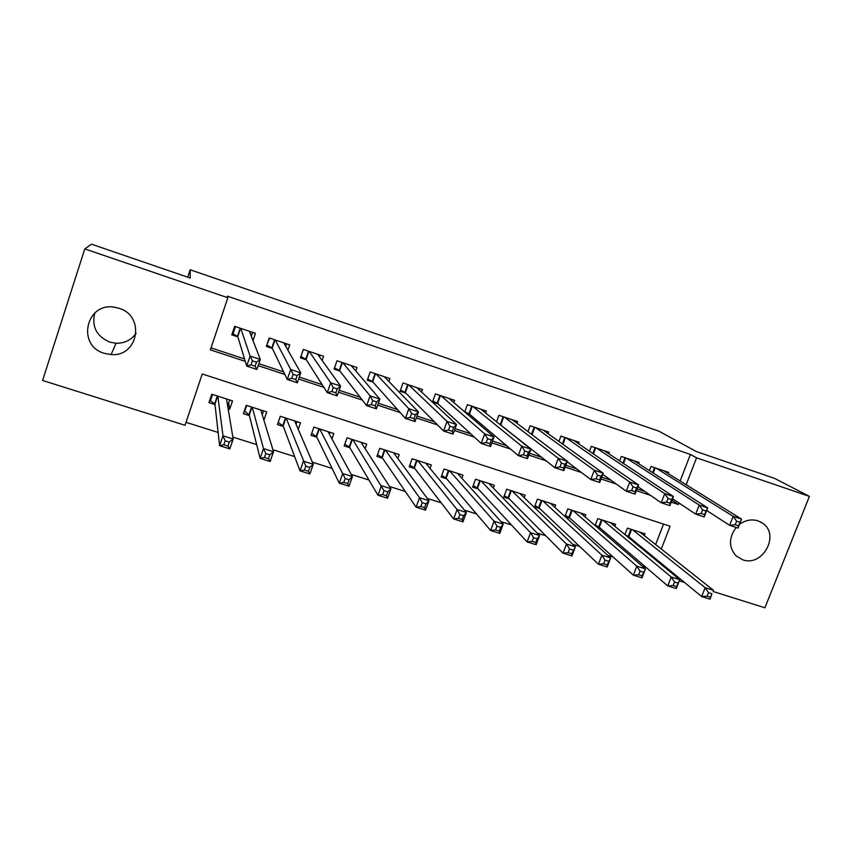 <?xml version="1.0" encoding="UTF-8"?>
<svg xmlns="http://www.w3.org/2000/svg" width="852" height="852" viewBox="0 0 852 852"><rect width="100%" height="100%" fill="white"/><g stroke="black" fill="none" stroke-linecap="round" stroke-linejoin="round"><path stroke-width="1.28" d="M136.128 333.217C131.357 340.033 124.669 343.377 116.053 343.26L109.748 342.11C96.468 336.252 91.494 326.529 94.838 312.94M119.024 308.307C145.575 315.922 138.333 357.063 111.101 354.57L104.359 353.356C76.254 345.656 86.105 301.597 114.86 307.295L119.024 308.307M739.536 524.342C745.436 520.103 751.581 518.943 757.982 520.849L762.327 523.021C780.592 534.31 762.742 567.4 742.614 559.743L735.99 555.802C728.609 547.101 728.673 537.655 736.171 527.473M661.28 549.039L670.098 526.227L202.254 373.964L185.022 425.286L42.6 380.461L84.774 248.89L91.515 244.204L190.252 278.05L190.177 269.754L658.809 431.144L696.457 451.592L774.457 478.334L809.4 496.375L764.915 607.796L713.113 591.49M684.582 582.512L679.3 580.851M186.013 422.326L218.133 432.454M232.852 437.097L256.676 444.606M272.917 449.728L294.654 456.587M312.375 462.178L332.078 468.387M351.248 474.426L368.98 480.017M389.534 486.503L405.35 491.487M427.257 498.399L441.208 502.797M464.425 510.124L476.556 513.948M501.051 521.669L511.424 524.938M537.154 533.054L545.802 535.78M572.725 544.268L579.711 546.473M607.796 555.334L613.163 557.027M642.376 566.239L646.157 567.432M253.001 340.566L255.462 333.334L234.673 326.337L231.787 334.868L237.868 336.902M287.912 350.172L289.744 344.868L269.221 337.967L266.335 346.434L272.331 348.436M322.131 360.439L323.579 356.253L303.323 349.437L300.426 357.84L306.347 359.821M355.774 370.929L356.977 367.5L336.987 360.769L334.08 369.108L339.927 371.067M388.917 381.504L389.939 378.586L370.215 371.951L367.297 380.226L373.07 382.154M421.591 392.069L422.496 389.545L403.017 382.985L400.089 391.206L405.786 393.113M453.828 402.581L454.627 400.355L435.393 393.89L432.465 402.037L438.088 403.923M485.64 413.018L486.354 411.037L467.365 404.647L464.734 411.921M517.036 423.369L517.686 421.58L498.942 415.275L496.567 421.751M548.028 433.615L548.635 431.996L530.114 425.766L527.952 431.602M578.636 443.764L579.19 442.284L560.904 436.128L558.923 441.432M608.861 453.807L609.382 452.444L591.309 446.363L589.488 451.219M638.712 463.744L639.192 462.476L621.353 456.47L619.649 460.943M627.594 536.781L629.639 537.431M596.634 526.856L600.074 527.963M565.281 516.813L570.148 518.367M554.822 507.334L555.685 505.012L537.42 499.134L534.502 506.951L539.848 508.665M524.236 497.706L525.173 495.182L506.674 489.218L503.766 497.099L509.176 498.835M493.244 488.004L494.277 485.225L475.544 479.197L472.647 487.131L478.121 488.878M461.859 478.228L462.987 475.139L444.03 469.037L441.134 477.024L446.672 478.803M430.058 468.398L431.304 464.936L412.112 458.749L409.216 466.8L414.828 468.6M397.82 458.536L399.226 454.595L379.779 448.333L376.903 456.448L382.58 458.269M365.125 448.674L366.733 444.126L347.041 437.79L344.165 445.958L349.927 447.801M331.95 438.887L333.824 433.53L313.877 427.097L311.012 435.329L316.848 437.204M298.232 429.301L300.5 422.784L280.287 416.277L277.433 424.573L283.333 426.458M263.886 420.174L266.729 411.91L246.26 405.307L243.406 413.667L249.391 415.584M651.152 556.164L651.471 555.344M655.625 544.566L663.527 524.097M644.325 535.642L645.028 533.799L627.423 528.123L624.942 534.598L628.797 536.739L701.686 596.549L705.158 587.699L713.561 590.351L639.905 532.149M614.856 526.302L615.613 524.321L597.784 518.58L595.133 525.567M585.026 516.855L585.835 514.725L567.794 508.91L564.94 516.493M228.123 408.768L229.667 409.269L232.521 400.887L211.775 394.199L208.932 402.623L215.002 404.562M680.162 480.997L690.418 454.435L227.335 296.145L227.846 297.753L210.359 349.842L245.259 361.376M211.019 347.861L244.535 358.948M258.859 363.687L283.641 371.887M299.308 377.074L322.162 384.646M339.139 390.259L360.13 397.202M378.363 403.241L397.533 409.588M417.001 416.032L434.403 421.793M455.053 428.62L470.741 433.817M492.541 441.027L506.557 445.671M529.465 453.253L541.872 457.354M565.856 465.298L576.676 468.877M601.714 477.163L611.012 480.24M637.062 488.856L644.857 491.434M671.898 500.39L672.59 500.614L673.176 499.102M668.192 473.563L668.65 472.381L651.013 466.449L649.426 470.602M500.316 424.754L501.477 425.137M466.502 413.433L469.984 414.594M190.177 269.754L187.717 277.177M84.774 248.89L227.846 297.753M690.418 454.435L696.553 457.833L809.4 496.375M671.206 502.169L678.48 504.565L679.065 503.042M686.158 484.713L696.553 457.833M258.188 365.646L284.877 374.475M298.637 379.023L323.898 387.372M338.468 392.186L362.345 400.078M377.692 405.147L400.216 412.592M416.319 417.917L437.534 424.924M454.372 430.494L474.308 437.087M491.86 442.88L510.55 449.068M528.783 455.085L546.281 460.868M565.174 467.12L581.49 472.509M601.033 478.973L616.209 483.989M636.369 490.656L650.438 495.3M656.743 560.765L657.062 559.934M672.59 500.614L678.48 504.565M228.602 403.113L229.667 409.269M736.639 521.147L735.223 524.747L738.599 525.854L740.015 522.265L736.639 521.147L733.167 516.344L741.581 519.145L738.056 528.102L729.642 525.322L733.167 516.344L656.168 468.185M663.516 470.655L741.581 519.145L740.015 522.265M735.223 524.747L729.642 525.322L706.713 510.508M738.599 525.854L738.056 528.102M711.899 593.727L710.089 599.18L701.686 596.549L707.139 596.219L710.504 597.273L711.899 593.727L708.534 592.662L707.139 596.219M632.567 529.784L705.158 587.699L708.534 592.662M710.089 599.18L710.504 597.273M702.591 509.869L701.185 513.5L704.604 514.629L706.02 511.008L702.591 509.869L699.194 505.076L707.724 507.909L704.21 516.94L695.669 514.118L699.194 505.076L626.571 458.227M634.005 460.73L707.724 507.909L706.02 511.008M701.185 513.5L695.669 514.118L672.548 498.686M704.604 514.629L704.21 516.94M668.053 498.431L666.647 502.094L670.119 503.244L671.536 499.591L668.053 498.431L664.73 493.638L673.389 496.514L669.874 505.619L661.216 502.755L664.73 493.638L596.592 448.141M604.121 450.665L673.389 496.514L671.536 499.591M666.647 502.094L661.216 502.755L637.914 486.63M670.119 503.244L669.874 505.619M633.015 486.833L631.609 490.528L635.134 491.689L636.54 488.004L633.015 486.833L629.766 482.03L638.553 484.948L635.049 494.128L626.263 491.231L629.766 482.03L566.25 437.928M573.875 440.495L638.553 484.948L636.54 488.004M631.609 490.528L626.263 491.231L602.79 474.308M635.134 491.689L635.049 494.128M597.465 475.065L596.059 478.781L599.638 479.964L601.043 476.247L597.465 475.065L594.291 470.261L603.205 473.222L599.712 482.477L590.787 479.538L594.291 470.261L535.525 427.587M543.246 430.185L603.205 473.222L601.043 476.247M596.059 478.781L590.787 479.538L567.198 461.709M599.638 479.964L599.712 482.477M677.947 583.056L674.528 581.98L673.133 585.558L676.552 586.634L679.747 579.69L676.286 588.594L667.755 585.931L671.227 577.006L679.747 579.69L610.426 522.649M595.346 525.013L599.275 527.282L667.755 585.931L673.133 585.558M603.003 520.263L671.227 577.006L674.528 581.98M676.286 588.594L676.552 586.634M643.505 572.235L640.033 571.138L638.638 574.749L642.11 575.835L645.454 568.891L641.993 577.869L633.345 575.164L636.806 566.165L645.454 568.891L580.585 513.032M565.377 515.343L569.402 517.707L633.345 575.164L638.638 574.749M573.066 510.614L636.806 566.165L640.033 571.138M641.993 577.869L642.11 575.835M608.562 561.255L605.037 560.147L603.653 563.79L607.167 564.887L610.671 557.932L607.21 566.985L598.434 564.237L601.895 555.174L610.671 557.932L550.371 503.298M535.024 505.555L539.156 508.005L598.434 564.237L603.653 563.79M542.767 500.848L601.895 555.174L605.037 560.147M607.21 566.985L607.167 564.887M573.108 550.115L569.541 548.997L568.156 552.66L571.724 553.779L575.377 546.814L571.926 555.941L563.023 553.161L566.473 544.013L575.377 546.814L519.795 493.446M504.309 495.64L508.548 498.196L563.023 553.161L568.156 552.66M512.084 490.965L566.473 544.013L569.541 548.997M571.926 555.941L571.724 553.779M561.383 463.115L559.977 466.875L563.609 468.067L565.014 464.319L561.383 463.115L558.294 458.312L567.347 461.315L563.854 470.655L554.801 467.673L558.294 458.312L504.427 417.118M512.233 419.748L567.347 461.315L565.014 464.319M559.977 466.875L554.801 467.673L498.825 423.561M563.609 468.067L563.854 470.655M537.143 538.815L533.512 537.676L532.138 541.382L535.759 542.511L537.143 538.815L539.572 535.535L536.132 544.737L527.1 541.915L530.54 532.692L539.572 535.535L488.824 483.467M473.201 485.597L477.535 488.249L527.1 541.915L532.138 541.382M477.535 488.249L480.304 480.73L477.535 488.249M481.029 480.954L530.54 532.692L533.512 537.676M536.132 544.737L535.759 542.511M524.768 450.996L523.362 454.776L527.058 456.001L528.453 452.21L524.768 450.996L521.765 446.192L530.956 449.238L527.463 458.664L518.282 455.628L521.765 446.192L472.924 406.521M480.837 409.184L530.956 449.238L528.453 452.21M523.362 454.776L518.282 455.628L469.388 414.093L464.819 411.686M527.058 456.001L527.463 458.664M500.646 527.345L496.961 526.195L495.587 529.923L499.261 531.073L500.646 527.345L503.234 524.097L499.804 533.373L490.635 530.508L494.075 521.2L503.234 524.097L457.471 473.371M441.709 475.427L446.16 478.196L490.635 530.508L495.587 529.923M449.568 470.826L494.075 521.2L496.961 526.195M499.804 533.373L499.261 531.073M487.6 438.695L486.204 442.507L489.953 443.743L491.348 439.93L487.6 438.695L484.692 433.892L494.022 436.98L490.539 446.48L481.22 443.413L484.692 433.892L441.017 395.775M449.036 398.48L494.022 436.98L491.348 439.93M486.204 442.507L481.22 443.413L437.587 403.465L432.869 400.941M489.953 443.743L490.539 446.48M463.605 515.716L459.867 514.544L458.493 518.304L462.231 519.475L463.605 515.716L466.374 512.478L462.945 521.839L453.637 518.932L457.066 509.549L466.374 512.478L425.723 463.137M409.823 465.117L414.381 468.014L453.637 518.932L458.493 518.304M417.725 460.559L457.066 509.549L459.867 514.544M462.945 521.839L462.231 519.475M417.853 388.587L418.044 388.043M449.877 426.202L448.493 430.058L452.284 431.304L453.679 427.459L449.877 426.202L447.066 421.41L456.523 424.541L453.062 434.126L443.604 431.005L447.066 421.41L408.704 384.902M416.83 387.639L456.523 424.541L453.679 427.459M448.493 430.058L443.604 431.005L405.35 392.665L400.504 390.046M452.284 431.304L453.062 434.126M394.785 453.168L394.487 454.01M426.011 503.905L422.219 502.712L420.845 506.503L424.637 507.696L426.011 503.905L428.95 500.688L425.531 510.135L416.095 507.174L419.514 497.717L428.95 500.688L393.571 452.774M377.532 454.68L382.197 457.694L416.095 507.174L420.845 506.503M385.466 450.165L419.514 497.717L422.219 502.712M425.531 510.135L424.637 507.696M385.509 378L385.796 377.191M411.58 413.518L410.195 417.405L414.051 418.683L415.435 414.796L411.58 413.518L408.864 408.726L418.47 411.91L415.009 421.58L405.414 418.417L408.864 408.726L375.988 373.89M384.199 376.659L418.47 411.91L415.435 414.796M410.195 417.405L405.414 418.417L372.697 381.739L367.734 379.002M414.051 418.683L415.009 421.58M362.601 442.795L362.153 444.062M387.852 491.913L383.996 490.699L382.633 494.533L386.478 495.736L387.852 491.913L390.972 488.728L387.564 498.25L377.979 495.257L381.387 485.715L390.972 488.728L361.003 442.284M344.826 444.094L349.597 447.247L377.979 495.257L382.633 494.533M352.803 439.643L383.996 490.699M387.564 498.25L386.478 495.736M352.728 367.372L353.143 366.2M372.697 400.642L371.312 404.572L375.231 405.861L376.616 401.942L372.697 400.642L370.087 395.86L379.832 399.098L376.382 408.843L366.637 405.627L370.087 395.86L342.834 362.739M351.162 365.54L379.832 399.098L376.616 401.942M371.312 404.572L366.637 405.627L339.618 370.663L334.538 367.808M375.231 405.861L376.382 408.843M330.001 432.294L329.362 434.115M349.107 479.74L345.198 478.515L343.835 482.37L347.744 483.595L349.107 479.74L352.419 476.587L349.022 486.194L339.288 483.148L342.685 473.52L352.419 476.587L328.031 431.655M311.704 433.359L316.582 436.671L339.288 483.148L343.835 482.37M319.713 428.982L345.198 478.515M349.022 486.194L347.744 483.595M319.479 356.754L320.064 355.071M300.916 356.455L303.355 349.448M333.217 387.575L331.833 391.526L335.816 392.847L337.19 388.895L333.217 387.575L330.704 382.793L340.608 386.073L337.168 395.914L327.264 392.644L330.704 382.793L309.244 351.439M317.69 354.272L340.608 386.073L337.19 388.895M331.833 391.526L327.264 392.644L306.113 359.448L300.937 356.487M335.816 392.847L337.168 395.914M278.157 422.454L283.141 425.947L300.01 470.858L303.397 461.145L313.28 464.255L294.622 420.888M280.319 416.287L278.178 422.507M296.986 421.655L296.081 424.285M309.777 467.386L313.28 464.255L309.894 473.946L300.01 470.858L304.452 470.027L308.413 471.273L309.777 467.386L305.804 466.14L304.452 470.027M286.197 418.183L305.804 466.14M309.894 473.946L308.413 471.273M285.708 346.274L286.549 343.793M266.953 344.623L269.637 338.106M293.12 374.294L291.746 378.288L295.782 379.619L297.156 375.636L293.12 374.294L290.713 369.512L300.767 372.856L297.337 382.782L287.284 379.47L290.713 369.512L275.228 339.98M283.769 342.866L300.767 372.856L297.156 375.636M291.746 378.288L287.284 379.47L272.161 348.085L267.219 345.188M295.782 379.619L297.337 382.782M244.343 410.92L249.263 415.084L260.126 458.376L263.502 448.578L273.535 451.73L260.776 409.982M246.665 405.445L244.524 411.708M263.545 410.877L262.224 414.732M269.839 454.83L273.535 451.73L270.159 461.507L260.126 458.376L264.45 457.503L268.476 458.759L269.839 454.83L265.803 453.573L264.45 457.503M252.245 407.235L263.502 448.578L265.803 453.573M270.159 461.507L268.476 458.759M251.308 336.199L252.607 332.376M232.66 332.301L233.054 333.75L235.471 326.604M252.394 360.811L251.02 364.848L255.121 366.2L256.495 362.175L252.394 360.811L250.094 356.04L260.307 359.427L256.889 369.448L246.686 366.072L250.094 356.04L240.754 328.382M249.412 331.3L260.307 359.427L256.495 362.175M251.02 364.848L246.686 366.072L237.772 336.561L233.054 333.75M255.121 366.2L256.889 369.448M210.252 398.725L210.444 400.77L214.949 404.082L219.624 445.702L222.99 435.809L233.171 439.025L226.483 398.938M212.574 394.455L210.444 400.77M229.678 399.971L227.654 405.925M229.273 442.092L233.171 439.025L229.816 448.887L219.624 445.702L223.831 444.776L227.921 446.054L229.273 442.092L225.184 440.803L223.831 444.776M217.846 396.159L222.99 435.809L225.184 440.803M229.816 448.887L227.921 446.054M655.177 467.854L653.207 473.009M654.506 467.631L652.589 472.626M628.19 536.345L630.906 529.252M628.797 536.739L631.577 529.465M625.624 457.907L623.504 463.499M624.974 457.684L622.918 463.105M595.708 447.843L593.418 453.924M595.079 447.63L592.854 453.541M565.419 437.64L562.927 444.318M564.812 437.438L562.395 443.924M534.758 427.321L532.031 434.68M534.172 427.129L531.52 434.296M598.69 526.898L601.406 519.741M599.275 527.282L602.066 519.954M568.838 517.324L571.554 510.124M569.402 517.707L572.182 510.327M538.624 507.632L541.329 500.39M539.156 508.005L541.936 500.582M508.026 497.824L510.731 490.528M508.548 498.196L511.306 490.72M500.848 424.637L503.692 416.873L500.859 424.647M503.149 416.692L500.348 424.339M477.056 487.898L479.751 480.549M472.264 406.297L469.42 414.125M471.731 406.116L468.93 413.816M445.692 477.844L448.386 470.442M446.16 478.196L448.919 470.613L446.128 478.164M440.42 395.584L437.587 403.465M439.909 395.413L437.119 403.166M413.934 467.663L416.617 460.208M414.381 468.014L417.129 460.368M408.172 384.731L405.35 392.665M407.693 384.561L404.913 392.389M381.781 457.354L384.454 449.835M382.197 457.694L384.934 449.994M375.508 373.74L372.697 381.739M375.061 373.581L372.281 381.462M349.213 446.917L351.876 439.344M349.597 447.247L352.334 439.494M342.429 362.601L339.618 370.663M342.003 362.462L339.234 370.396M316.22 436.341L318.882 428.716M316.582 436.671L319.308 428.854M308.914 351.322L306.113 359.448M308.509 351.184L305.751 359.182M282.811 425.627L285.463 417.949M283.141 425.947L285.867 418.076M274.962 339.895L272.161 348.085M274.589 339.767L271.831 347.829M248.965 414.775L251.606 407.032M249.263 415.084L251.979 407.149M240.552 328.318L237.772 336.561M240.211 328.201L237.474 336.327M214.672 403.784L217.313 395.978M214.949 404.082L217.654 396.095M111.101 354.57L116.053 343.26M762.327 523.021L760.623 521.978M472.221 406.287L469.388 414.093M440.367 395.562L437.534 403.422M414.328 467.961L417.065 460.346M408.097 384.699L405.275 392.612M382.133 457.62L384.859 449.973M375.412 373.698L372.612 381.664M349.522 447.151L352.238 439.462M342.312 362.569L339.522 370.577M316.497 436.554L319.202 428.812M308.786 351.28L306.006 359.342M283.045 425.819L285.74 418.034M274.823 339.852L272.054 347.967M249.167 414.945L251.841 407.107M240.413 328.265L237.655 336.444M214.842 403.923L217.505 396.042"/></g></svg>
